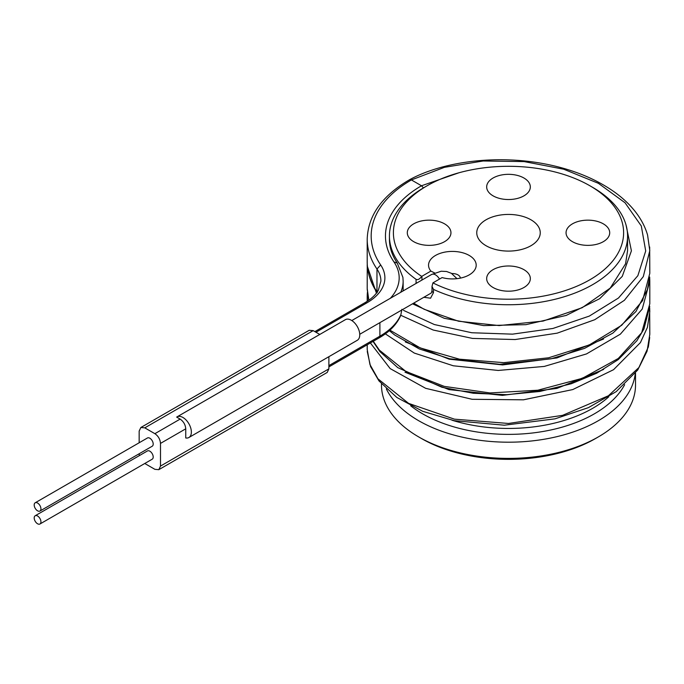 <?xml version="1.0" encoding="UTF-8"?>
<svg xmlns="http://www.w3.org/2000/svg" width="684" height="684" viewBox="0 0 684 684"><rect width="100%" height="100%" fill="white"/><g stroke="black" fill="none" stroke-linecap="round" stroke-linejoin="round"><path stroke-width="1.03" d="M381.492 383.938L381.492 385.075A127.01 73.325 0 0 0 418.693 436.922L421.498 438.547A123.043 71.033 0 0 0 595.507 438.547L598.312 436.922A127.01 73.325 0 0 0 635.513 385.075L635.513 373.019M486.05 219.795A31.755 18.331 180 0 1 521.559 216.05A31.755 18.331 180 0 1 540.189 233.902A31.755 18.331 180 0 1 530.955 245.718A31.755 18.331 180 0 1 497.268 249.908A31.755 18.331 180 0 1 476.816 233.902A31.755 18.331 180 0 1 486.05 219.795M421.686 276.387A3.967 2.291 0 0 0 421.934 276.259L430.877 271.095A23.82 13.748 180 0 1 439.744 253.507A23.82 13.748 180 0 1 471.011 256.603A23.82 13.748 180 0 1 469.215 274.891A23.82 13.748 180 0 1 442.103 277.576L433.16 282.74A3.967 2.291 0 0 0 432.929 282.885A115.1 66.451 0 0 0 592.66 278.097A115.1 66.451 0 0 0 589.89 185.766A115.1 66.451 0 0 0 427.115 185.766A115.1 66.451 0 0 0 421.686 276.387C419.574 279.217 417.702 280.192 416.052 279.32A119.067 68.742 0 0 1 389.435 235.997L389.435 239.238C389.444 247.403 392.043 255.337 397.25 263.032L402.902 277.371L403.141 281.09A79.378 45.828 180 0 1 400.73 292.299M493.07 287.502A21.828 12.603 180 0 1 486.675 278.585A21.828 12.603 180 0 1 500.149 266.948A21.828 12.603 180 0 1 523.935 269.676A21.828 12.603 180 0 1 530.331 278.585A21.828 12.603 180 0 1 516.856 290.23A21.828 12.603 180 0 1 493.07 287.502M413.683 223.848A21.828 12.603 180 0 1 437.478 221.112A21.828 12.603 180 0 1 450.953 232.757A21.828 12.603 180 0 1 444.557 241.674A21.828 12.603 180 0 1 420.771 244.402A21.828 12.603 180 0 1 407.296 232.757A21.828 12.603 180 0 1 413.683 223.848M523.935 178.02A21.828 12.603 180 0 1 530.331 186.929A21.828 12.603 180 0 1 516.856 198.574A21.828 12.603 180 0 1 493.07 195.838A21.828 12.603 180 0 1 486.675 186.929A21.828 12.603 180 0 1 500.149 175.284A21.828 12.603 180 0 1 523.935 178.02M603.322 241.674A21.828 12.603 180 0 1 579.528 244.402A21.828 12.603 180 0 1 566.053 232.757A21.828 12.603 180 0 1 572.448 223.848A21.828 12.603 180 0 1 596.234 221.112A21.828 12.603 180 0 1 609.709 232.757A21.828 12.603 180 0 1 603.322 241.674M434.648 272.95L430.877 271.095M451.816 273.557A7.934 4.583 180 0 1 460.306 278.132L460.306 278.132M432.929 282.885L431.997 286.434L433.468 289.375L433.468 292.615L430.578 298.207L423.841 297.284M416.077 283.433L416.052 279.32M433.468 289.375A119.067 68.742 0 0 0 592.695 284.612A119.067 68.742 0 0 0 627.57 235.997A119.067 68.742 0 0 0 592.703 187.39L589.89 185.766M427.115 185.766L424.302 187.39A119.067 68.742 0 0 0 424.302 187.39A119.067 68.742 0 0 0 389.435 235.997M423.456 187.886L421.498 185.766L458.973 172.77M626.014 224.916L631.418 250.831L622.269 276.37L599.646 298.711L566.241 315.401L525.987 324.661L483.674 325.601L444.292 318.299L412.52 303.824M397.284 263.083L393.967 261.946A123.043 71.033 0 0 1 421.498 185.766L411.4 179.935A137.33 79.284 0 0 0 380.663 264.956L376.969 269.034A141.297 81.576 0 0 1 367.205 239.238L367.205 261.929C367.231 271.018 369.668 279.867 374.533 288.468L376.969 292.401M649.672 246.992L649.8 273.352L642.592 300.635L621.688 325.285L589.24 344.967L548.551 357.8L503.775 362.657L459.477 359.194L420.19 347.917L389.906 330.141M368.838 300.216L367.205 288.605L367.248 263.998L367.205 265.922L376.431 293.128M649.8 303.781L641.686 332.706L618.285 358.467L582.281 378.337L537.804 390.222L489.966 392.941L444.249 386.374L405.911 371.463L379.355 350.114L373.276 341.273M370.369 342.958L390.171 368.599L425.662 388.324L472.14 399.294L523.431 399.815L572.756 389.572L613.548 369.693L640.421 342.59L647.432 327.345L649.8 311.605L649.655 307.714L649.8 334.288L647.081 351.157L639.036 367.411L608.409 395.771L562.573 415.35L508.511 423.464L454.45 419.164L408.613 403.389L377.978 378.842L369.933 364.495L367.205 349.533L367.205 344.779M367.479 301.14L367.257 294.265M403.526 310.374L434.357 324.541L471.798 332.749L512.521 334.151L552.886 328.474L589.292 316.102L618.481 298.01L637.864 275.686L645.705 250.985L641.31 225.985L625.056 202.789L598.406 183.329L563.736 169.222L524.132 161.586L483.143 160.988L444.412 167.332L411.4 179.935L409.485 179.764C442.873 161.441 498.824 153.609 551.176 165.212C575.731 170.701 596.67 179.533 613.976 191.691C622.808 197.958 630.109 204.875 635.898 212.425C641.395 219.624 645.286 227.165 647.577 235.048L649.791 250.66L643.293 276.618L624.364 300.319L594.755 319.71L557.204 333.151L515.163 339.538L472.507 338.418L433.169 330.021L400.773 315.273L401.884 309.322M649.663 277.2L649.8 281.124L642.233 309.048L620.354 334.16L586.496 353.927L544.293 366.419L498.251 370.454L453.312 365.786L414.282 353.072L385.34 333.852M409.485 179.764L409.442 179.789C385.195 193.948 368.043 213.109 367.205 239.238M176.994 416.889L345.386 319.667A11.91 6.874 60 0 1 357.287 326.542A11.91 6.874 60 0 1 357.287 340.29L188.895 437.512A11.91 6.874 -120 0 0 188.895 423.764A11.91 6.874 -120 0 0 176.994 416.889A11.91 6.874 -120 0 0 176.669 417.095L180.14 419.095L154.883 433.682L144.777 427.851L140.836 427.509L139.16 431.091L139.16 442.762M319.787 334.45L313.169 330.628L309.228 330.286L140.836 427.509M144.769 463.487L154.883 469.327L158.816 469.669L327.208 372.447L328.884 368.864L328.884 356.689M180.14 419.095C183.534 421.455 185.407 424.696 185.749 428.817L185.749 437.982A11.91 6.874 -120 0 0 188.895 437.512M158.816 469.669L160.492 466.086L160.492 443.403C160.15 439.282 158.278 436.041 154.883 433.682M139.16 453.766L139.374 455.604M39.946 511.042L152.207 446.233A4.762 2.753 -120 0 0 153.199 444.053A4.762 2.753 -120 0 0 151.121 439.256A4.762 2.753 -120 0 0 147.445 437.982L35.183 502.791A4.762 2.753 -120 0 0 34.2 504.972A4.762 2.753 -120 0 0 36.278 509.768A4.762 2.753 -120 0 0 39.946 511.042A4.762 2.753 -120 0 0 40.937 508.862A4.762 2.753 -120 0 0 38.86 504.074A4.762 2.753 -120 0 0 35.183 502.791M39.946 524.004L152.207 459.195A4.762 2.753 -120 0 0 153.199 457.015A4.762 2.753 -120 0 0 151.121 452.218A4.762 2.753 -120 0 0 147.445 450.944L35.183 515.753A4.762 2.753 -120 0 0 34.2 517.933A4.762 2.753 -120 0 0 36.278 522.73A4.762 2.753 -120 0 0 39.946 524.004A4.762 2.753 -120 0 0 40.937 521.824A4.762 2.753 -120 0 0 38.86 517.036A4.762 2.753 -120 0 0 35.183 515.753M635.274 373.319A127.01 73.325 0 0 1 598.312 420.72A127.01 73.325 180 0 1 386.349 388.948M418.693 436.922A127.01 73.325 0 0 0 598.312 436.922L595.507 438.547M416.052 282.56A3.967 2.291 0 0 0 416.847 282.988M421.934 280.055L421.934 276.259M439.504 279.081A7.934 4.583 -120 0 0 435.537 274.891A7.934 4.583 -120 0 0 431.561 274.498L351.807 320.539M433.468 292.615A3.967 2.291 180 0 1 431.997 290.845L431.296 292.983L359.741 334.288M608.828 396.729A119.067 68.742 180 0 1 592.695 408.314A119.067 68.742 180 0 1 451.979 420.207M603.613 369.446L556.93 388.409L502.424 395.386L448.892 389.572L404.996 372.207M603.553 339.016L556.981 357.929L502.62 364.923L449.2 359.177L405.313 341.94M367.205 261.929A141.297 81.576 0 0 0 376.969 291.717L377.209 292.743M649.74 306.338L643.918 329.013L636.881 340.743L618.25 359.596L596.773 373.19L571.268 383.758L539.881 391.462L506.75 394.677L473.354 393.266L441.967 387.281L397.772 367.641L379.877 351.576L379.355 350.114M380.663 264.956A61.124 35.286 180 0 1 366.983 302.798L365.025 302.653C371.335 298.942 375.772 294.813 378.346 290.264L380.911 281.09A57.157 32.994 180 0 0 376.969 269.034L376.969 291.717A57.157 32.994 180 0 1 377.2 292.077M366.983 302.798L315.974 332.244M393.967 261.946A75.411 43.537 180 0 1 390.333 298.301M400.85 314.7A79.378 45.828 180 0 1 379.894 336.177L379.894 322.66M328.884 366.906L379.039 337.947L379.894 336.177L328.884 365.624M328.884 368.864L160.492 466.086M185.749 428.817L160.492 443.403M313.169 330.628L144.777 427.851M624.637 384.699A121.393 70.084 180 0 1 594.345 413.846A121.393 70.084 180 0 1 410.691 405.8M431.561 274.498L441.171 271.232L446.566 271.488L451.372 273.292L456.98 278.653M431.997 286.434L431.997 290.837M627.57 235.997L627.57 250.66L625.552 263.827L610.248 288.084L582.178 307.706L543.036 321.087L499.123 325.567L458.502 321.215L424.123 309.279L413.692 303.149M649.672 277.037L647.397 289.554L635.898 311.588L612.821 333.134L584.546 348.378L551.107 358.818L499.696 364.307L449.474 358.724L419.283 348.934L394.702 334.998L389.299 330.68M368.77 300.267L367.214 289.332M373.036 341.41L379.877 351.576M649.697 337.511L648.346 346.925L637.779 369.95L616.173 391.65L588.368 407.664L555.023 418.839L504.356 425.2L454.236 420.686L422.712 411.298L396.84 397.464L378.97 380.911L370.566 366.573L367.248 351.448M367.205 296.36L367.205 301.319M649.8 281.124L649.8 303.807M367.376 292.495L367.205 296.386M403.141 281.09L403.141 290.905M379.039 337.947C389.581 331.851 396.788 324.404 400.679 315.581M314.871 331.612L365.025 302.653"/></g></svg>
